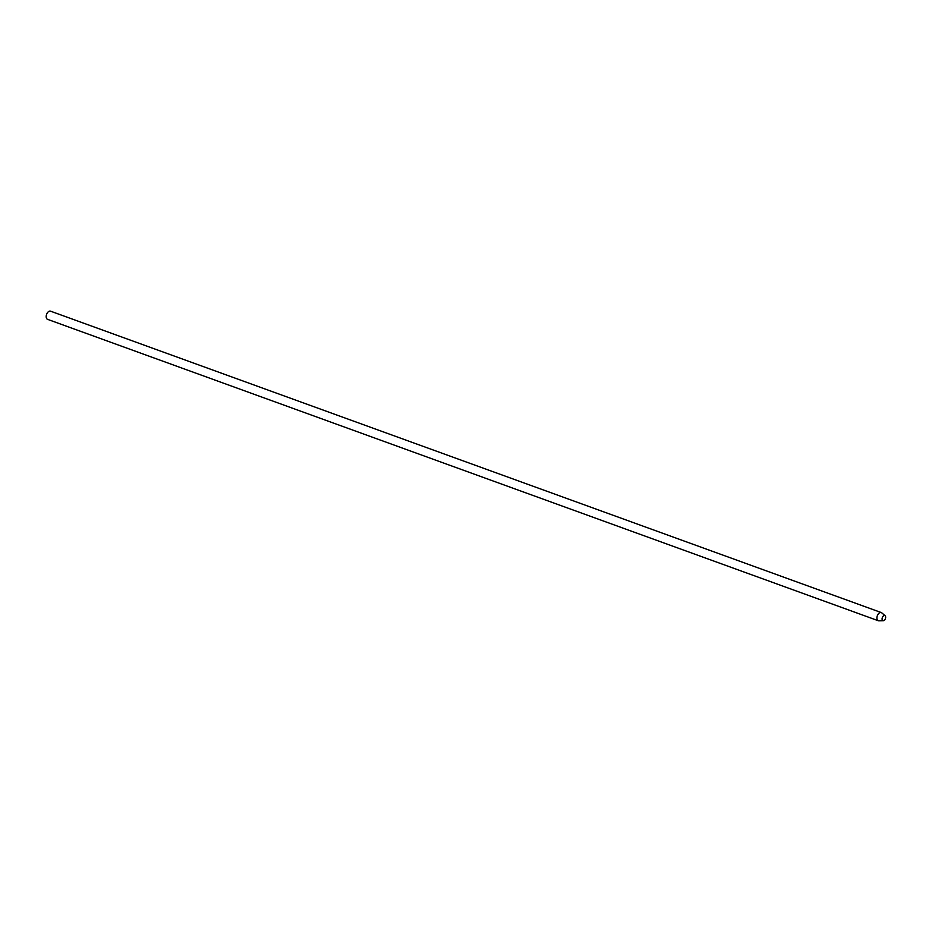 <?xml version="1.0" encoding="UTF-8"?>
<svg xmlns="http://www.w3.org/2000/svg" width="932" height="932" viewBox="0 0 932 932"><rect width="100%" height="100%" fill="white"/><g stroke="black" fill="none" stroke-linecap="round" stroke-linejoin="round"><path stroke-width="1.4" d="M883.315 620.735L878.888 620.828A4.345 2.61 -70.1 0 1 878.293 620.735A4.345 2.61 -70.1 0 1 877.327 615.749A4.345 2.61 -70.1 0 1 881.264 612.557A4.345 2.61 -70.1 0 1 881.777 612.86L885.12 615.761A2.714 1.631 -70.1 0 1 885.4 618.685A2.714 1.631 -70.1 0 1 883.315 620.735A2.714 1.631 -70.1 0 1 882.336 617.567A2.714 1.631 -70.1 0 1 885.12 615.761M881.264 612.557L50.526 311.172A4.345 2.61 109.9 0 0 46.6 314.364A4.345 2.61 109.9 0 0 47.567 319.35L878.293 620.735"/></g></svg>
